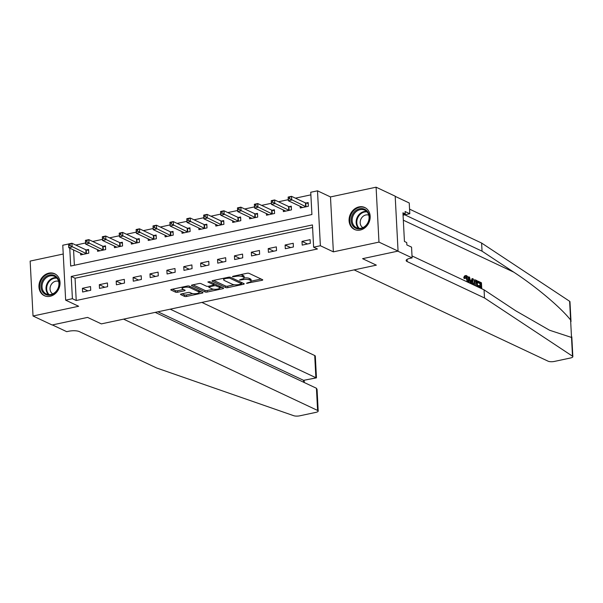<?xml version="1.0" encoding="UTF-8"?>
<svg xmlns="http://www.w3.org/2000/svg" width="603" height="603" viewBox="0 0 603 603"><rect width="100%" height="100%" fill="white"/><g stroke="black" fill="none" stroke-linecap="round" stroke-linejoin="round"><path stroke-width="0.9" d="M246.431 283.289L261.981 280.327A1.523 0.445 177 0 0 262.75 279.898A1.523 0.445 177 0 0 262.554 279.694L249.062 273.34A1.523 0.445 177 0 0 246.981 273.272L232.886 276.287L232.487 276.732L235.765 276.385A4.884 1.425 177 0 1 242.406 276.611L243.529 277.139A4.884 1.425 177 0 1 244.162 277.795A4.884 1.425 177 0 1 241.682 279.174L239.459 280.011L242.738 279.671A4.884 1.425 177 0 1 249.378 279.89L250.501 280.425A4.884 1.425 177 0 1 251.134 281.073A4.884 1.425 177 0 1 248.662 282.46L246.431 283.289M50.102 296.299A12.12 10.176 -64.8 0 0 59.78 285.807A12.12 10.176 -64.8 0 0 54.654 273.747A12.12 10.176 -64.8 0 0 48.888 273.144A12.12 10.176 -64.8 0 0 39.21 283.636A12.12 10.176 -64.8 0 0 44.336 295.689A12.12 10.176 -64.8 0 0 50.102 296.299M360.232 230.052A12.12 10.176 -64.8 0 0 369.91 219.56A12.12 10.176 -64.8 0 0 364.785 207.507A12.12 10.176 -64.8 0 0 359.019 206.897A12.12 10.176 -64.8 0 0 349.333 217.389A12.12 10.176 -64.8 0 0 354.458 229.441A12.12 10.176 -64.8 0 0 360.232 230.052M181.284 293.947A1.523 0.445 177 0 0 180.508 294.385A1.523 0.445 177 0 0 180.712 294.588L184.495 296.367A1.523 0.445 177 0 0 186.568 296.435L202.224 293.096A1.523 0.445 177 0 0 202.992 292.659A1.523 0.445 177 0 0 202.796 292.455L189.304 286.108A1.523 0.445 177 0 0 187.224 286.041L171.576 289.38A1.523 0.445 177 0 0 170.8 289.809A1.523 0.445 177 0 0 170.996 290.013L175.571 292.169A1.523 0.445 177 0 0 177.651 292.236L184.345 290.804A1.523 0.445 177 0 0 185.121 290.375A1.523 0.445 177 0 0 184.925 290.171L182.656 289.101A4.078 1.191 177 0 1 182.129 288.558A4.078 1.191 177 0 1 185.136 287.247A4.078 1.191 177 0 1 189.749 287.586L198.636 291.769A4.078 1.191 177 0 1 199.163 292.312A4.078 1.191 177 0 1 196.156 293.631A4.078 1.191 177 0 1 191.543 293.284L190.058 292.591A1.523 0.445 177 0 0 187.985 292.515L181.284 293.947M312.588 227.504L75.058 278.239L76.227 300.505L72.405 298.704L65.652 300.151L62.772 245.233L68.554 243.996M155.205 312.377L316.432 388.257L317.065 389.417L318.196 411.065A4.666 1.364 177 0 1 315.829 412.384L299.819 415.806A4.666 1.364 177 0 1 293.789 415.723L156.659 367.988L79.317 331.597A7.771 2.269 177 0 0 68.742 331.243L66.714 331.673L52.393 324.934L87.593 317.412L52.122 324.987L33.029 316.002L78.639 306.264L65.652 300.151M398.063 251.097L378.97 242.112L376.091 187.194L395.184 196.179L398.063 251.097L362.591 258.672L376.34 265.147L101.349 323.886L87.593 317.412L101.349 323.886L123.577 319.138L317.593 410.447L316.432 388.257M376.091 187.194L330.482 196.932L333.361 251.85L378.97 242.112M333.361 251.85L320.374 245.738L313.62 247.185L312.452 224.919L71.237 276.445L72.405 298.704M76.227 300.505L317.434 248.979L313.62 247.185M225.748 287.556A1.523 0.445 177 0 0 227.821 287.623L243.476 284.284A1.523 0.445 177 0 0 244.245 283.847A1.523 0.445 177 0 0 244.049 283.644L230.557 277.297A1.523 0.445 177 0 0 228.477 277.229L212.829 280.568A1.523 0.445 177 0 0 212.052 280.998A1.523 0.445 177 0 0 212.248 281.202L225.748 287.556L225.665 286.071A1.523 0.445 177 0 0 227.746 286.139L234.281 284.744M222.846 288.686L207.198 292.033A1.523 0.445 177 0 1 205.118 291.965L191.626 285.611A1.523 0.445 177 0 1 191.43 285.407A1.523 0.445 177 0 1 192.199 284.978L198.9 283.546A1.523 0.445 177 0 1 200.972 283.614L206.452 286.191A1.523 0.445 177 0 0 208.525 286.259L212.972 285.309A1.523 0.445 177 0 0 213.741 284.88A1.523 0.445 177 0 0 213.545 284.676L207.847 281.993L209.701 281.593L223.427 288.053A1.523 0.445 177 0 1 223.623 288.257A1.523 0.445 177 0 1 222.846 288.686L222.801 287.759M63.232 254.021L30.15 261.084L33.029 316.002M310.115 239.662L302.005 241.396L302.201 245.104L310.311 243.378L310.115 239.662M293.224 243.273L285.113 245.006L285.309 248.715L293.42 246.981L293.224 243.273M276.332 246.883L268.222 248.609L268.418 252.325L276.528 250.592L276.332 246.883M259.441 250.486L251.33 252.22L251.526 255.928L259.637 254.202L259.441 250.486M242.549 254.097L234.439 255.83L234.635 259.539L242.745 257.805L242.549 254.097M225.658 257.707L217.547 259.433L217.743 263.149L225.854 261.416L225.658 257.707M208.766 261.31L200.656 263.044L200.852 266.752L208.962 265.026L208.766 261.31M191.875 264.921L183.764 266.654L183.96 270.363L192.071 268.629L191.875 264.921M174.983 268.531L166.873 270.257L167.069 273.973L175.179 272.239L174.983 268.531M158.092 272.134L149.981 273.868L150.177 277.576L158.287 275.85L158.092 272.134M141.2 275.744L133.09 277.478L133.286 281.186L141.396 279.453L141.2 275.744M124.308 279.355L116.198 281.081L116.394 284.797L124.504 283.063L124.308 279.355M107.417 282.958L99.307 284.691L99.503 288.4L107.613 286.674L107.417 282.958M90.525 286.568L82.415 288.302L82.611 292.01L90.721 290.277L90.525 286.568M310.877 194.852L295.387 198.161M288.279 199.676L278.496 201.764M271.388 203.286L261.604 205.374M254.496 206.889L244.712 208.985M237.605 210.5L227.821 212.588M220.713 214.11L210.929 216.198M203.822 217.713L194.038 219.809M186.93 221.324L177.146 223.411M170.038 224.934L160.255 227.022M153.147 228.537L143.363 230.632M136.255 232.147L126.472 234.235M119.364 235.758L109.58 237.846M102.472 239.368L92.689 241.456M85.581 242.971L75.797 245.059M73.574 249.951L74.38 265.267M300.173 206.339L300.256 207.997L308.367 206.271L308.171 202.555L305.977 203.03M283.282 209.95L283.365 211.608L291.475 209.874L291.279 206.166L289.086 206.633M266.39 213.56L266.473 215.218L274.584 213.485L274.388 209.776L272.194 210.243M249.499 217.163L249.582 218.821L257.692 217.095L257.496 213.379L255.303 213.854M232.607 220.773L232.69 222.432L240.801 220.698L240.605 216.99L238.411 217.457M215.716 224.384L215.799 226.042L223.909 224.308L223.713 220.6L221.52 221.067M198.824 227.987L198.907 229.645L207.017 227.919L206.821 224.203L204.628 224.678M181.933 231.597L182.016 233.255L190.126 231.522L189.93 227.813L187.737 228.281M165.041 235.208L165.124 236.866L173.234 235.132L173.038 231.424L170.845 231.891M148.15 238.811L148.232 240.469L156.343 238.743L156.147 235.027L153.953 235.502M131.258 242.421L131.341 244.079L139.451 242.346L139.255 238.637L137.054 239.105M114.366 246.032L114.449 247.69L122.56 245.956L122.364 242.248L120.163 242.715M97.475 249.634L97.558 251.293L105.668 249.567L105.472 245.851L103.271 246.326M80.583 253.245L80.666 254.903L88.777 253.17L88.581 249.461L86.38 249.928M69.76 248.15L70.694 266.051L311.909 214.532L310.741 192.267L317.495 190.819L320.374 245.738M330.482 196.932L317.495 190.819M75.058 278.239L71.237 276.445M302.005 241.396L307.492 243.974M285.113 245.006L290.601 247.584M268.222 248.609L273.709 251.195M251.33 252.22L256.818 254.798M234.439 255.83L239.926 258.408M217.547 259.433L223.035 262.019M200.656 263.044L206.143 265.621M183.764 266.654L189.252 269.232M166.873 270.257L172.36 272.842M149.981 273.868L155.468 276.445M133.09 277.478L138.577 280.056M116.198 281.081L121.685 283.666M99.307 284.691L104.794 287.269M82.415 288.302L87.902 290.88M251.134 281.073L251.059 279.588A4.884 1.425 177 0 0 250.426 278.94L250.501 280.425M244.14 277.953A4.884 1.425 177 0 1 249.303 278.405L250.426 278.94M244.162 277.795L244.087 276.31A4.884 1.425 177 0 0 243.454 275.654L243.529 277.139M240.446 274.666A4.884 1.425 177 0 1 242.331 275.126L243.454 275.654M251.134 281.149L261.107 279.016M213.613 280.403L225.665 286.071M241.479 283.206L242.61 282.965M240.966 284.103L241.366 283.659L229.524 278.081L226.148 278.443A4.884 1.425 177 0 0 223.668 279.83A4.884 1.425 177 0 0 224.301 280.478L232.396 284.292A4.884 1.425 177 0 0 239.044 284.51L240.966 284.103M223.592 278.269A4.884 1.425 177 0 0 223.592 278.345L223.668 279.83M221.979 287.375L219.748 287.85M213.402 289.206L207.115 290.548L207.198 292.033M192.99 284.804L205.043 290.48A1.523 0.445 177 0 0 207.115 290.548M212.128 288.86A4.078 1.191 177 0 0 216.741 289.206A4.078 1.191 177 0 0 219.748 287.887A4.078 1.191 177 0 0 219.228 287.345L216.093 285.875A1.523 0.445 177 0 0 214.02 285.807L209.573 286.749A1.523 0.445 177 0 0 208.804 287.186A1.523 0.445 177 0 0 209 287.39L212.128 288.86M219.748 287.887L219.673 286.41A4.078 1.191 177 0 0 219.643 286.274M215.316 284.232A1.523 0.445 177 0 0 213.937 284.322L214.02 285.807M199.163 292.312L199.088 290.827A4.078 1.191 177 0 0 199.05 290.691M172.368 289.214L175.496 290.684A1.523 0.445 177 0 0 177.568 290.752L183.478 289.493M182.076 293.782L184.42 294.882A1.523 0.445 177 0 0 186.493 294.95L192.749 293.616M199.163 292.244L201.357 291.777M288.302 198.975L289.651 198.689L289.576 197.204L288.226 197.49L288.34 200.769L288.144 197.06L291.52 196.337L291.716 200.053L288.34 200.769L302.239 207.311A1.553 0.452 -3 0 1 302.427 207.47L302.457 207.53M308.216 203.445L305.811 202.992A1.553 0.452 -3 0 1 305.427 202.879L291.52 196.337L289.576 197.204M306.166 206.739L306 206.708A1.553 0.452 -3 0 1 305.623 206.595L289.651 198.689M288.144 197.06L288.226 197.49M481.104 288.445L481.058 287.601L478.654 286.47L478.594 285.438L481.006 286.576L480.847 283.493L478.141 282.219L478.089 281.194L477.478 281.322A20.246 16.997 -64.8 0 0 477.335 282.392L480.041 283.666A20.246 16.997 -64.8 0 0 479.913 286.063M478.594 285.438L477.516 285.671A20.246 16.997 -64.8 0 0 477.584 286.696L479.988 287.835A20.246 16.997 -64.8 0 0 479.996 287.925M465.915 275.752C464.853 275.39 464.129 276.114 463.76 277.93L464.4 278.533L465.441 278.307L464.785 277.712L463.76 277.93M465.825 276.852L467.137 281.194L468.222 280.96L466.609 276.679L465.825 276.852M484.488 297.965L407.153 261.566A7.771 2.269 -3 0 1 406.151 260.534A7.771 2.269 -3 0 1 410.085 258.325L412.113 257.896L397.792 251.157L362.591 258.672L376.34 265.147L354.112 269.895L548.127 361.205A4.666 1.364 177 0 0 554.474 361.416L570.483 357.994A4.666 1.364 177 0 0 572.85 356.675A4.666 1.364 177 0 0 572.496 356.185L484.488 297.965L484.066 289.839L515.784 310.824L549.567 330.24L571.516 337.446L570.604 320.012C560.896 307.605 536.037 286.674 513.756 272.157L482.038 251.172L404.771 214.811M470.415 283.418L468.878 276.86L469.564 277.184L470.234 280.169L472.187 281.088L472.564 278.594L471.953 278.722L471.177 281.307M468.878 276.86L468.275 276.988L468.35 278.217M468.878 281.691L469.157 282.822M482.038 251.172L481.616 243.047L409.558 209.143M412.015 255.928L484.066 289.839M570.604 320.012L569.616 301.274L481.616 243.047M412.113 257.896L411.555 247.132L406.852 244.924L406.731 242.549L404.44 241.471L402.94 212.821L405.231 213.899L405.103 211.525L409.799 213.741L409.241 202.977L395.199 196.367M403.06 215.181L409.799 213.741M569.616 301.274A4.666 1.364 -3 0 1 569.971 301.756L571.011 321.587M403.015 214.374L405.231 213.899M465.441 278.307L466.609 276.679L466.172 276.611M468.192 282.37L468.222 280.96M464.785 277.712C464.936 275.94 465.508 275.247 466.496 275.624C467.92 276.528 468.704 278.405 468.863 281.262L468.855 282.679M465.192 275.646L466.496 275.624M472.564 278.594L473.249 278.918L472.345 284.322M471.742 284.043L472.043 282.023L470.483 281.284L471.018 283.704M472.043 282.023L470.973 282.249L470.86 282.973M473.837 285.031L473.679 283.508L474.651 279.837L475.563 280.003L477.207 280.779L477.523 286.757M476.875 286.455L476.611 281.503L475.669 281.058L474.621 281.179L474.486 285.332M476.611 281.503L474.621 281.179M473.679 283.508L472.601 283.742M475.812 281.676A20.246 16.997 -64.8 0 0 475.767 285.935M478.089 281.194L481.435 282.769L481.752 288.754M478.141 282.219L477.335 282.392M480.847 283.493L480.041 283.666M478.654 286.47L477.584 286.696M481.058 287.601L479.988 287.835M170.227 309.173L315.882 377.712L314.713 355.529A4.666 1.364 -3 0 1 315.316 356.147L316.454 377.795L303.58 380.342L157.933 311.796M201.862 302.412L314.713 355.529M318.196 411.065A4.666 1.364 177 0 0 317.593 410.447M316.394 377.87L303.58 380.342L303.678 382.257M271.41 202.585L272.76 202.291L272.684 200.814L271.335 201.101L271.448 204.379L271.252 200.671L274.629 199.947L274.825 203.656L271.448 204.379L285.347 210.922A1.553 0.452 -3 0 1 285.536 211.08L285.566 211.14M291.324 207.055L288.92 206.603A1.553 0.452 -3 0 1 288.536 206.49L274.629 199.947L272.684 200.814M289.274 210.349L289.108 210.311A1.553 0.452 -3 0 1 288.731 210.198L272.76 202.291M271.252 200.671L271.335 201.101M254.519 206.188L255.868 205.902L255.793 204.417L254.443 204.703L254.556 207.99L254.36 204.281L257.737 203.558L257.933 207.266L254.556 207.99L268.456 214.532A1.553 0.452 -3 0 1 268.644 214.683L268.674 214.743M274.433 210.658L272.028 210.213A1.553 0.452 -3 0 1 271.644 210.1L257.737 203.558L255.793 204.417M272.383 213.952L272.217 213.922A1.553 0.452 -3 0 1 271.84 213.809L255.868 205.902M254.36 204.281L254.443 204.703M237.627 209.799L238.976 209.512L238.901 208.027L237.552 208.314L237.665 211.593L237.469 207.884L240.846 207.161L241.042 210.877L237.665 211.593L251.564 218.135A1.553 0.452 -3 0 1 251.752 218.294L251.783 218.354M257.541 214.269L255.137 213.816A1.553 0.452 -3 0 1 254.752 213.703L240.846 207.161L238.901 208.027M255.491 217.562L255.325 217.532A1.553 0.452 -3 0 1 254.948 217.419L238.976 209.512M237.469 207.884L237.552 208.314M220.736 213.409L222.085 213.115L222.01 211.638L220.66 211.924L220.773 215.203L220.577 211.495L223.954 210.771L224.15 214.48L220.773 215.203L234.673 221.746A1.553 0.452 -3 0 1 234.861 221.904L234.891 221.964M240.65 217.879L238.245 217.427A1.553 0.452 -3 0 1 237.861 217.314L223.954 210.771L222.01 211.638M238.6 221.173L238.434 221.135A1.553 0.452 -3 0 1 238.057 221.022L222.085 213.115M220.577 211.495L220.66 211.924M364.34 209.113A10.492 8.811 115.2 0 1 368.395 222.085A10.492 8.811 115.2 0 1 356.132 228.416A10.492 8.811 115.2 0 1 352.069 215.444A10.492 8.811 115.2 0 1 364.34 209.113M356.818 227.881A9.716 8.156 -64.8 0 0 368.086 222.221A9.716 8.156 -64.8 0 0 364.755 210.153A9.716 8.156 -64.8 0 0 364.416 210.01A9.716 8.156 -64.8 0 0 353.147 215.67A9.716 8.156 -64.8 0 0 356.479 227.73A9.716 8.156 -64.8 0 0 356.818 227.881M365.938 208.163A12.045 10.115 -64.8 0 0 365.365 207.862A12.045 10.115 -64.8 0 0 364.951 207.681A12.045 10.115 -64.8 0 0 350.969 214.706A12.045 10.115 -64.8 0 0 355.107 229.66A12.045 10.115 -64.8 0 0 355.521 229.841A12.045 10.115 -64.8 0 0 355.695 229.916M368.75 215.15A6.919 5.804 -64.8 0 0 360.941 219.093A6.919 5.804 -64.8 0 0 362.878 227.633M55.122 292.711A10.492 8.811 115.2 0 1 42.466 291.701A10.492 8.811 115.2 0 1 45.089 277.305A10.492 8.811 115.2 0 1 57.745 278.307A10.492 8.811 115.2 0 1 55.122 292.711M45.843 278.058A9.716 8.156 -64.8 0 0 46.348 293.978A9.716 8.156 -64.8 0 0 55.129 292.319A9.716 8.156 -64.8 0 0 54.624 276.4A9.716 8.156 -64.8 0 0 45.843 278.058M58.619 281.39A6.919 5.804 -64.8 0 0 52.755 282.732A6.919 5.804 -64.8 0 0 52.747 293.872M55.808 274.403A12.045 10.115 -64.8 0 0 55.235 274.109A12.045 10.115 -64.8 0 0 44.343 276.166A12.045 10.115 -64.8 0 0 44.976 295.907A12.045 10.115 -64.8 0 0 45.564 296.156M203.844 217.012L205.193 216.726L205.118 215.241L203.769 215.535L203.882 218.814L203.686 215.105L207.063 214.382L207.259 218.09L203.882 218.814L217.781 225.356A1.553 0.452 -3 0 1 217.969 225.507L218 225.567M223.758 221.482L221.354 221.037A1.553 0.452 -3 0 1 220.969 220.924L207.063 214.382L205.118 215.241M221.708 224.776L221.542 224.746A1.553 0.452 -3 0 1 221.165 224.633L205.193 216.726M203.686 215.105L203.769 215.535M186.953 220.623L188.302 220.336L188.226 218.851L186.877 219.138L186.99 222.424L186.794 218.708L190.171 217.984L190.367 221.7L186.99 222.424L200.889 228.967A1.553 0.452 -3 0 1 201.078 229.117L201.108 229.178M206.867 225.092L204.462 224.648A1.553 0.452 -3 0 1 204.078 224.527L190.171 217.984L188.226 218.851M204.816 228.386L204.651 228.356A1.553 0.452 -3 0 1 204.274 228.243L188.302 220.336M186.794 218.708L186.877 219.138M170.061 224.233L171.41 223.939L171.335 222.462L169.986 222.748L170.099 226.027L169.903 222.319L173.28 221.595L173.476 225.303L170.099 226.027L183.998 232.57A1.553 0.452 -3 0 1 184.186 232.728L184.217 232.788M189.975 228.703L187.571 228.251A1.553 0.452 -3 0 1 187.186 228.138L173.28 221.595L171.335 222.462M187.925 231.997L187.759 231.959A1.553 0.452 -3 0 1 187.382 231.846L171.41 223.939M169.903 222.319L169.986 222.748M153.17 227.836L154.519 227.55L154.443 226.065L153.094 226.359L153.207 229.637L153.011 225.929L156.388 225.205L156.584 228.914L153.207 229.637L167.106 236.18A1.553 0.452 -3 0 1 167.295 236.331L167.325 236.391M173.084 232.306L170.679 231.861A1.553 0.452 -3 0 1 170.295 231.748L156.388 225.205L154.443 226.065M171.033 235.6L170.868 235.569A1.553 0.452 -3 0 1 170.491 235.456L154.519 227.55M153.011 225.929L153.094 226.359M136.278 231.446L137.627 231.16L137.552 229.675L136.203 229.962L136.316 233.248L136.12 229.532L139.497 228.816L139.692 232.524L136.316 233.248L150.215 239.79A1.553 0.452 -3 0 1 150.403 239.941L150.433 240.002M156.192 235.916L153.788 235.471A1.553 0.452 -3 0 1 153.403 235.358L139.497 228.816L137.552 229.675M154.142 239.21L153.976 239.18A1.553 0.452 -3 0 1 153.599 239.067L137.627 231.16M136.12 229.532L136.203 229.962M119.386 235.057L120.736 234.771L120.66 233.286L119.311 233.572L119.424 236.851L119.228 233.142L122.605 232.419L122.801 236.127L119.424 236.851L133.323 243.393A1.553 0.452 -3 0 1 133.512 243.552L133.542 243.612M139.301 239.527L136.896 239.074A1.553 0.452 -3 0 1 136.512 238.961L122.605 232.419L120.66 233.286M137.25 242.821L137.085 242.79A1.553 0.452 -3 0 1 136.708 242.67L120.736 234.771M119.228 233.142L119.311 233.572M102.495 238.66L103.844 238.373L103.769 236.889L102.42 237.183L102.533 240.461L102.337 236.753L105.713 236.029L105.909 239.738L102.533 240.461L116.432 247.004A1.553 0.452 -3 0 1 116.62 247.155L116.65 247.215M122.409 243.13L120.005 242.685A1.553 0.452 -3 0 1 119.62 242.572L105.713 236.029L103.769 236.889M120.359 246.423L120.193 246.393A1.553 0.452 -3 0 1 119.816 246.28L103.844 238.373M102.337 236.753L102.42 237.183M85.603 242.27L86.953 241.984L86.877 240.499L85.528 240.785L85.641 244.072L85.445 240.356L88.822 239.64L89.018 243.348L85.641 244.072L99.54 250.614A1.553 0.452 -3 0 1 99.729 250.765L99.759 250.825M105.517 246.74L103.113 246.295A1.553 0.452 -3 0 1 102.729 246.182L88.822 239.64L86.877 240.499M103.467 250.034L103.301 250.004A1.553 0.452 -3 0 1 102.925 249.891L86.953 241.984M85.445 240.356L85.528 240.785M68.712 245.881L70.061 245.594L69.986 244.109L68.636 244.396L68.75 247.675L68.554 243.966L71.93 243.243L72.126 246.959L68.75 247.675L82.649 254.217A1.553 0.452 -3 0 1 82.837 254.376L82.867 254.436M88.626 250.351L86.221 249.898A1.553 0.452 -3 0 1 85.837 249.785L71.93 243.243L69.986 244.109M86.576 253.644L86.41 253.614A1.553 0.452 -3 0 1 86.033 253.494L70.061 245.594M68.554 243.966L68.636 244.396M247.848 282.634L247.886 283.342M233.904 276.068L233.941 276.777M240.876 279.347L240.914 280.056M249.303 278.405L249.378 279.89M242.692 278.903L242.738 279.671M242.331 275.126L242.406 276.611M235.728 275.677L235.765 276.385M261.928 279.4L261.981 280.327M212.226 280.779L212.248 281.202M243.424 283.35L243.476 284.284M227.746 286.139L227.821 287.623M241.298 282.355L241.366 283.659M229.472 277.124L229.524 278.081M228.032 277.32L228.07 278.028M226.11 277.734L226.148 278.443M205.043 290.48L205.118 291.965M191.603 285.181L191.626 285.611M213.477 283.372L213.545 284.676M219.153 286.041L219.228 287.345M216.025 284.571L216.093 285.875M209.535 286.041L209.573 286.749M198.568 290.465L198.636 291.769M189.681 286.282L189.749 287.586M184.299 289.877L184.345 290.804M177.568 290.752L177.651 292.236M175.496 290.684L175.571 292.169M170.973 289.591L170.996 290.013M202.171 292.161L202.224 293.096M186.493 294.95L186.568 296.435M184.42 294.882L184.495 296.367M180.689 294.158L180.712 294.588M305.811 202.992L306 206.708M305.427 202.879L305.623 206.595M513.756 272.157L403.324 220.185M407.04 259.396L407.153 261.566M572.496 356.185L571.516 337.446M288.92 206.603L289.108 210.311M288.536 206.49L288.731 210.198M272.028 210.213L272.217 213.922M271.644 210.1L271.84 213.809M255.137 213.816L255.325 217.532M254.752 213.703L254.948 217.419M238.245 217.427L238.434 221.135M237.861 217.314L238.057 221.022M358.627 228.341A9.716 8.156 115.2 0 1 357.217 217.344A9.716 8.156 115.2 0 1 366.586 211.419M367.076 211.924A9.392 7.892 -64.8 0 0 357.835 217.638A9.392 7.892 -64.8 0 0 359.32 228.394M48.496 294.588A9.716 8.156 115.2 0 1 49.823 279.928A9.716 8.156 115.2 0 1 56.463 277.659M56.946 278.171A9.392 7.892 -64.8 0 0 50.35 280.342A9.392 7.892 -64.8 0 0 49.197 294.633M221.354 221.037L221.542 224.746M220.969 220.924L221.165 224.633M204.462 224.648L204.651 228.356M204.078 224.527L204.274 228.243M187.571 228.251L187.759 231.959M187.186 228.138L187.382 231.846M170.679 231.861L170.868 235.569M170.295 231.748L170.491 235.456M153.788 235.471L153.976 239.18M153.403 235.358L153.599 239.067M136.896 239.074L137.085 242.79M136.512 238.961L136.708 242.67M120.005 242.685L120.193 246.393M119.62 242.572L119.816 246.28M103.113 246.295L103.301 250.004M102.729 246.182L102.925 249.891M86.221 249.898L86.41 253.614M85.837 249.785L86.033 253.494M241.434 282.415L241.509 283.794M213.666 283.463L213.741 284.88M208.751 286.214L208.804 287.186M182.053 287.141L182.129 288.558M572.85 356.675L571.81 336.836M473.988 279.973L474.651 279.837M304.266 382.528L304.161 380.485M355.107 229.66L355.536 229.864M365.365 207.862L365.795 208.065M55.235 274.109L55.664 274.312M44.976 295.907L45.406 296.111"/></g></svg>
